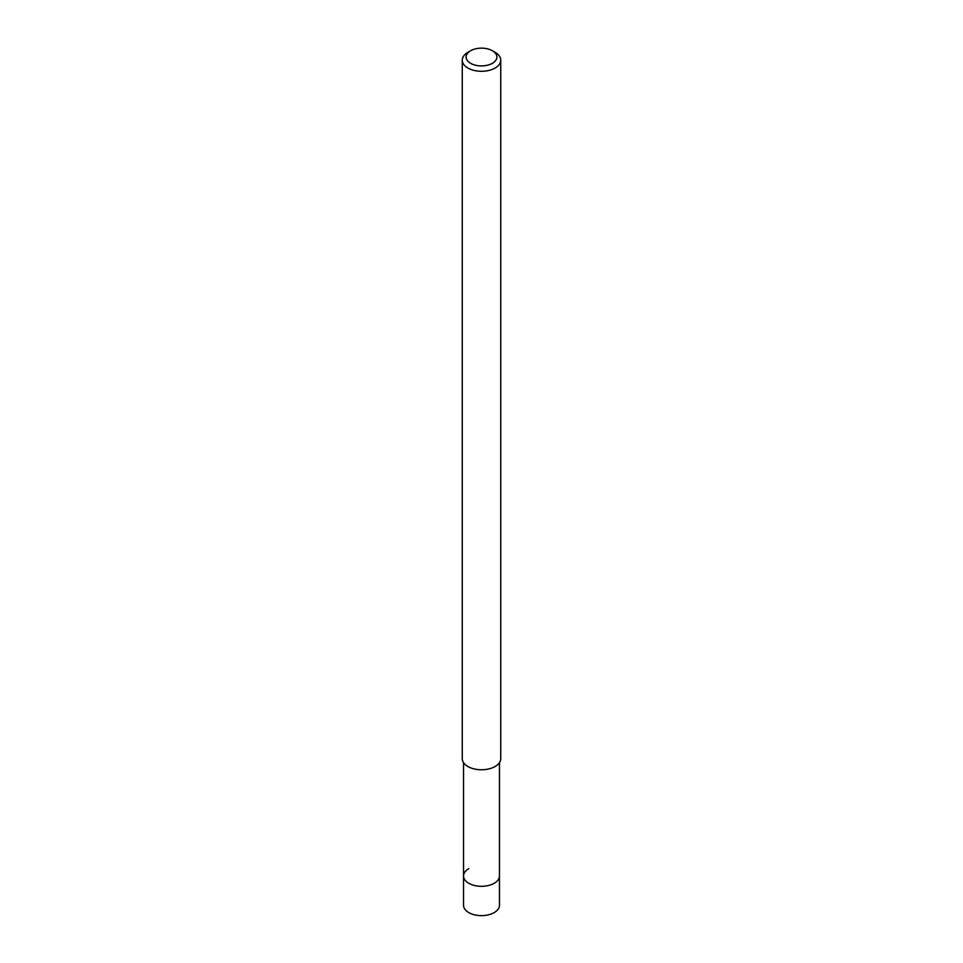 <?xml version="1.0" encoding="UTF-8"?>
<svg xmlns="http://www.w3.org/2000/svg" width="963" height="963" viewBox="0 0 963 963"><rect width="100%" height="100%" fill="white"/><g stroke="black" fill="none" stroke-linecap="round" stroke-linejoin="round"><path stroke-width="1.44" d="M463.54 762.648L463.54 905.268A17.96 10.364 0 0 0 474.627 914.85A17.96 10.364 0 0 0 494.2 912.599A17.96 10.364 0 0 0 499.46 905.268L499.46 875.945A17.96 10.364 180 0 1 494.2 883.276A17.96 10.364 180 0 1 474.627 885.527A17.96 10.364 180 0 1 463.54 875.945A17.96 10.364 180 0 1 468.8 868.626M492.382 63.317A15.396 8.884 180 0 1 470.618 63.317A15.396 8.884 180 0 1 470.618 50.75L470.618 50.75A15.396 8.884 180 0 1 492.382 50.75A15.396 8.884 180 0 1 492.382 63.317M467.898 52.327L470.618 50.75L467.898 52.327A19.236 11.111 180 0 0 462.264 60.175L462.264 758.663A19.236 11.111 0 0 0 474.133 768.919A19.236 11.111 0 0 0 495.102 766.512A19.236 11.111 0 0 0 500.736 758.663L500.736 60.175A19.236 11.111 180 0 1 495.102 68.036A19.236 11.111 180 0 1 474.133 70.443A19.236 11.111 180 0 1 462.264 60.175M492.382 50.75L495.102 52.327A19.236 11.111 180 0 1 500.736 60.175M463.54 875.945A17.96 10.364 0 0 0 474.627 885.527A17.96 10.364 0 0 0 494.2 883.276A17.96 10.364 0 0 0 499.46 875.945L499.46 762.648"/></g></svg>
